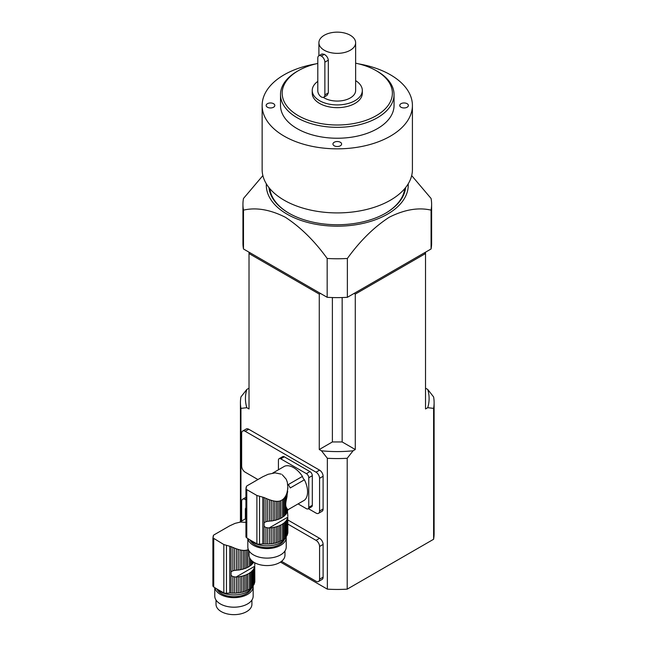 <?xml version="1.0" encoding="UTF-8"?>
<svg xmlns="http://www.w3.org/2000/svg" width="647" height="647" viewBox="0 0 647 647"><rect width="100%" height="100%" fill="white"/><g stroke="black" fill="none" stroke-linecap="round" stroke-linejoin="round"><path stroke-width="0.97" d="M287.729 509.569L287.729 510.653A20.858 12.042 0 0 0 287.786 510.37L287.446 509.181L287.446 511.648A20.858 12.042 0 0 1 286.977 512.707A2.847 1.642 0 0 0 286.403 513.661L286.403 507.58L286.977 508.542L286.977 512.707M287.446 509.181L286.977 508.542M287.729 510.653A2.847 1.642 0 0 0 287.446 511.162M286.403 507.58C285.497 506.091 285.497 503.415 286.403 499.565L286.403 494.437L285.618 496.063L285.618 514.656A20.858 12.042 0 0 0 286.403 513.661M285.618 496.063L284.761 497.43L284.761 515.538A2.847 1.642 0 0 1 285.618 514.656M284.761 497.43L283.693 498.708L283.693 516.435A20.858 12.042 0 0 0 284.761 515.538M283.693 498.708L282.585 499.678L282.585 517.22A2.847 1.642 0 0 1 283.693 516.435M282.585 499.678L280.919 500.649L280.919 518.182A20.858 12.042 0 0 0 282.585 517.22M280.919 500.649L279.569 501.093L279.569 518.821A2.847 1.642 0 0 1 280.919 518.182M279.569 501.093L278 501.328L278 519.436A20.858 12.042 0 0 0 279.569 518.821M278 501.328L276.479 501.344L276.479 519.937A2.847 1.642 0 0 1 278 519.436M276.479 501.344L274.757 501.158L274.757 520.382A20.858 12.042 0 0 0 276.479 519.937M274.757 501.158L273.107 500.827L273.107 520.722A2.847 1.642 0 0 1 274.757 520.382M273.107 500.827L271.271 500.333L271.271 520.989A20.858 12.042 0 0 0 273.107 520.722M271.271 500.333L269.548 499.767L269.548 521.15A2.847 1.642 0 0 1 271.271 520.989M269.548 499.767L267.664 499.055L267.664 521.32L269.047 521.183A20.858 12.042 0 0 0 269.548 521.15M286.977 535.546A20.858 12.042 0 0 0 287.446 534.487L287.446 518.465A20.858 12.042 180 0 1 286.977 519.525L286.977 535.546A2.847 1.642 0 0 0 286.403 536.492L286.403 520.479A20.858 12.042 180 0 1 285.618 521.474L285.618 537.495A2.847 1.642 0 0 0 284.761 538.369L284.761 522.355A20.858 12.042 180 0 1 283.693 523.253L283.693 539.274A2.847 1.642 0 0 0 282.585 540.051L282.585 524.038A20.858 12.042 180 0 1 280.919 525L280.919 541.021A2.847 1.642 0 0 0 279.569 541.66L279.569 525.639A20.858 12.042 180 0 1 278 526.254L278 542.275A2.847 1.642 0 0 0 276.479 542.768L276.479 526.747A20.858 12.042 180 0 1 274.757 527.2L274.757 543.221A2.847 1.642 0 0 0 273.107 543.553L273.107 527.531A20.858 12.042 180 0 1 271.271 527.806L271.271 543.828A2.847 1.642 0 0 0 269.548 543.99L269.548 527.968A20.858 12.042 180 0 1 269.047 528.001L265.917 527.548L264.122 526.31L264.122 522.752L265.917 521.717L265.917 498.344L267.664 499.055M265.917 521.717L267.664 521.32M265.917 498.344L264.122 497.559L264.122 522.752M281.267 474.162L275.193 472.86L268.133 474.291L262.779 476.75L246.944 485.873M286.403 494.437L286.977 492.82L286.977 496.702L287.818 487.151M287.729 491.566L287.446 492.61M286.977 496.702L286.403 499.565M287.866 509.796L304.486 500.196A19.782 11.42 60 0 0 304.413 479.783L290.244 487.959A19.782 11.42 60 0 0 288.287 484.571L302.456 476.394A4.173 2.41 -120 0 0 304.413 479.783M272.735 473.078L284.729 466.155A19.782 11.42 60 0 1 302.456 476.394M264.122 497.559L256.891 495.473L246.782 489.633L245.965 488.808L246.192 486.956L246.192 488.153M246.604 486.132L246.175 488.202M287.729 486.439L287.349 482.274L286.217 479.233L282.27 474.744M287.454 511.146L287.858 516.249M287.446 518.465A2.847 1.642 180 0 1 287.414 518.223A2.847 1.642 180 0 1 287.729 517.471A20.858 12.042 180 0 0 287.786 517.179L287.875 532.4A20.858 12.042 0 0 1 287.729 533.492A2.847 1.642 0 0 0 287.446 534.001M287.729 517.471L287.729 533.492M286.977 492.82L287.414 490.507M250.033 539.922A19.2 11.088 0 0 0 253.446 542.598A19.2 11.088 0 0 0 272.144 545.445A19.2 11.088 0 0 0 285.65 537.455M287.875 487.385L287.729 489.269M286.403 520.479A2.847 1.642 180 0 1 286.977 519.525M285.618 537.495A20.858 12.042 0 0 0 286.403 536.492M284.761 522.355A2.847 1.642 180 0 1 285.618 521.474M283.693 539.274A20.858 12.042 0 0 0 284.761 538.369M282.585 524.038A2.847 1.642 180 0 1 283.693 523.253M280.919 541.021A20.858 12.042 0 0 0 282.585 540.051M279.569 525.639A2.847 1.642 180 0 1 280.919 525M278 542.275A20.858 12.042 0 0 0 279.569 541.66M276.479 526.747A2.847 1.642 180 0 1 278 526.254M274.757 543.221A20.858 12.042 0 0 0 276.479 542.768M273.107 527.531A2.847 1.642 180 0 1 274.757 527.2M271.271 543.828A20.858 12.042 0 0 0 273.107 543.553M269.548 527.968A2.847 1.642 180 0 1 271.271 527.806M267.664 527.968L267.664 544.07A20.858 12.042 0 0 0 269.548 543.99M267.664 544.07A2.847 1.642 0 0 0 265.917 544.062L265.917 527.548M264.122 526.31L264.122 543.957A20.858 12.042 0 0 0 265.917 544.062M264.122 543.957A5.006 2.895 0 0 0 262.803 543.957L259.512 544.192A3.34 1.925 0 0 1 256.891 543.723A116.864 67.466 0 0 1 246.782 537.883A3.34 1.925 0 0 1 245.941 536.606A3.34 1.925 0 0 1 245.965 536.371M284.065 539.873A17.534 10.126 180 0 1 267.057 547.605A17.534 10.126 180 0 1 250.001 539.905M247.922 538.619A19.2 11.088 0 0 0 268.012 548.559A19.2 11.088 0 0 0 286.225 537.487A19.2 11.088 0 0 0 286.192 536.792M284.971 550.969L284.971 555.207A17.946 10.36 180 0 1 267.025 565.575A17.946 10.36 180 0 1 249.079 555.207L249.079 550.969M247.825 538.555L247.825 547.03A19.2 11.088 0 0 0 267.025 558.118A19.2 11.088 0 0 0 286.225 547.03L286.225 537.487M308.765 477.737A3.34 1.925 -120 0 0 306.403 473.653L309.945 471.606A3.34 1.925 60 0 1 312.307 475.691L308.765 477.737L308.765 507.321L312.307 505.275A3.34 1.925 60 0 1 311.611 506.803L308.069 508.849A3.34 1.925 -120 0 0 308.765 507.321M312.307 475.691L312.307 505.275M308.069 508.849A3.34 1.925 -120 0 1 306.403 508.688L298.089 503.892M306.403 473.653L280.782 458.86A3.34 1.925 -120 0 0 279.116 458.691A3.34 1.925 -120 0 0 278.42 460.219L278.42 469.795M309.945 471.606L284.324 456.814L280.782 458.86M279.116 458.691L282.65 456.645A3.34 1.925 60 0 1 284.324 456.814M253.341 561.919L253.341 562.736A2.847 1.642 0 0 1 253.608 562.089M252.565 561.345L252.565 563.731A20.858 12.042 0 0 0 253.341 562.736M251.707 560.609L251.707 564.613A2.847 1.642 0 0 1 252.565 563.731M250.64 559.437L250.64 565.518A20.858 12.042 0 0 0 251.707 564.613M249.532 557.528L249.532 566.295A2.847 1.642 0 0 1 250.64 565.518M248.311 549.513L247.858 549.724L247.858 567.265A20.858 12.042 0 0 0 249.532 566.295M247.858 549.724L246.507 550.168L246.507 567.904A2.847 1.642 0 0 1 247.858 567.265M246.507 550.168L244.946 550.411L244.946 568.519A20.858 12.042 0 0 0 246.507 567.904M244.946 550.411L243.426 550.419L243.426 569.012A2.847 1.642 0 0 1 244.946 568.519M243.426 550.419L241.695 550.233L241.695 569.465A20.858 12.042 0 0 0 243.426 569.012M241.695 550.233L240.053 549.91L240.053 569.797A2.847 1.642 0 0 1 241.695 569.465M240.053 549.91L238.217 549.408L238.217 570.064A20.858 12.042 0 0 0 240.053 569.797M238.217 549.408L236.495 548.842L236.495 570.233A2.847 1.642 0 0 1 238.217 570.064M236.495 548.842L234.602 548.138L234.602 570.395L235.993 570.266A20.858 12.042 0 0 0 236.495 570.233M253.923 584.621A20.858 12.042 0 0 0 254.392 583.562L254.392 567.548A20.858 12.042 180 0 1 253.923 568.608L253.923 584.621A2.847 1.642 0 0 0 253.341 585.575L253.341 569.554A20.858 12.042 180 0 1 252.565 570.549L252.565 586.57A2.847 1.642 0 0 0 251.707 587.452L251.707 571.43A20.858 12.042 180 0 1 250.64 572.336L250.64 588.349A2.847 1.642 0 0 0 249.532 589.134L249.532 573.113A20.858 12.042 180 0 1 247.858 574.075L247.858 590.096A2.847 1.642 0 0 0 246.507 590.735L246.507 574.714A20.858 12.042 180 0 1 244.946 575.337L244.946 591.35A2.847 1.642 0 0 0 243.426 591.843L243.426 575.83A20.858 12.042 180 0 1 241.695 576.283L241.695 592.296A2.847 1.642 0 0 0 240.053 592.628L240.053 576.614A20.858 12.042 180 0 1 238.217 576.881L238.217 592.903A2.847 1.642 0 0 0 236.495 593.064L236.495 577.051A20.858 12.042 180 0 1 235.993 577.084L232.855 576.623L231.06 575.393L231.06 571.827L232.855 570.8L232.855 547.419L234.602 548.138M232.855 570.8L234.602 570.395M232.855 547.419L231.06 546.634L231.06 571.827M239.673 522.161L245.941 518.538M213.308 536.767L213.138 536.039L213.138 537.228M213.542 535.215L213.114 537.285M245.941 522.38L240.498 522.048L235.079 523.366L229.717 525.825L213.882 534.948M254.708 562.744L254.797 565.332M254.392 567.548A2.847 1.642 180 0 1 254.36 567.306A2.847 1.642 180 0 1 254.675 566.554A20.858 12.042 180 0 0 254.732 566.262L254.821 581.483A20.858 12.042 0 0 1 254.675 582.567A2.847 1.642 0 0 0 254.392 583.076M254.675 566.554L254.675 582.567M216.98 589.005A19.2 11.088 0 0 0 220.392 591.673A19.2 11.088 0 0 0 239.083 594.52A19.2 11.088 0 0 0 252.589 586.538M253.341 569.554A2.847 1.642 180 0 1 253.923 568.608M252.565 586.57A20.858 12.042 0 0 0 253.341 585.575M251.707 571.43A2.847 1.642 180 0 1 252.565 570.549M250.64 588.349A20.858 12.042 0 0 0 251.707 587.452M249.532 573.113A2.847 1.642 180 0 1 250.64 572.336M247.858 590.096A20.858 12.042 0 0 0 249.532 589.134M246.507 574.714A2.847 1.642 180 0 1 247.858 574.075M244.946 591.35A20.858 12.042 0 0 0 246.507 590.735M243.426 575.83A2.847 1.642 180 0 1 244.946 575.337M241.695 592.296A20.858 12.042 0 0 0 243.426 591.843M240.053 576.614A2.847 1.642 180 0 1 241.695 576.283M238.217 592.903A20.858 12.042 0 0 0 240.053 592.628M236.495 577.051A2.847 1.642 180 0 1 238.217 576.881M234.602 577.051L234.602 593.145A20.858 12.042 0 0 0 236.495 593.064M234.602 593.145A2.847 1.642 0 0 0 232.855 593.137L232.855 576.623M231.06 575.393L231.06 593.04A20.858 12.042 0 0 0 232.855 593.137M231.06 593.04A5.006 2.895 0 0 0 229.742 593.032L226.458 593.267A3.34 1.925 0 0 1 223.83 592.798A116.864 67.466 0 0 1 213.72 586.966A3.34 1.925 0 0 1 212.887 585.689A3.34 1.925 0 0 1 212.912 585.446M212.887 585.689L212.912 537.883L223.83 544.548L231.06 546.634M213.324 536.735L212.912 537.883M251.004 588.948A17.534 10.126 180 0 1 233.996 596.688A17.534 10.126 180 0 1 216.947 588.98M214.869 587.702A19.2 11.088 0 0 0 234.95 597.634A19.2 11.088 0 0 0 253.171 586.562A19.2 11.088 0 0 0 253.131 585.867M251.918 600.044L251.918 604.29A17.946 10.36 180 0 1 233.971 614.65A17.946 10.36 180 0 1 216.017 604.29L216.017 600.044M214.764 587.638L214.764 596.105A19.2 11.088 0 0 0 233.971 607.193A19.2 11.088 0 0 0 253.171 596.105L253.171 586.562M245.941 507.846A3.34 1.925 -120 0 0 245.367 509.302L245.367 518.878M431.072 248.982L431.072 210.129A94.333 54.461 0 0 0 431.614 204.298L431.614 243.151A94.333 54.461 0 0 1 431.072 248.982L347.374 297.305L347.374 258.452A94.333 54.461 0 0 1 327.172 258.452C314.539 240.927 300.588 227.194 285.327 217.246C270.082 209.571 256.131 207.202 243.482 210.129A94.333 54.461 0 0 1 242.94 204.298A94.333 54.461 0 0 1 243.482 198.467L262.876 175.588M242.94 204.298L242.94 243.151A94.333 54.461 0 0 0 243.482 248.982L327.172 297.305A94.333 54.461 0 0 0 347.374 297.305M321.324 56.038L321.349 56.046A4.99 2.879 -120 0 1 324.875 62.161L324.875 94.907A4.99 2.879 -120 0 1 323.848 97.196A4.99 2.879 -120 0 1 321.349 96.945L321.324 96.937A4.99 2.879 -120 0 1 317.798 90.823L317.798 58.076A4.99 2.879 -120 0 1 318.825 55.788A4.99 2.879 -120 0 1 321.324 56.038L324.276 54.332L322.028 53.944L318.825 55.788M324.284 35.253A18.367 10.603 0 0 0 318.906 42.751A18.367 10.603 0 0 0 337.273 53.353A18.367 10.603 0 0 0 355.64 42.751A18.367 10.603 0 0 0 344.301 32.957A18.367 10.603 0 0 0 324.284 35.253M323.848 97.196L327.042 95.352L328.32 92.917L328.32 60.171C327.948 57.68 326.606 55.731 324.301 54.348A18.367 10.603 180 0 1 324.276 54.332M323.354 97.382A18.367 10.603 0 0 0 343.662 100.406A18.367 10.603 0 0 0 355.64 90.467L355.64 42.751M317.798 81.376A25.047 14.46 0 0 0 312.234 90.467A25.047 14.46 0 0 0 337.273 104.927A25.047 14.46 0 0 0 362.32 90.467A25.047 14.46 0 0 0 355.64 80.632M312.234 90.467L312.234 93.192A25.047 14.46 0 0 0 337.273 107.653A25.047 14.46 0 0 0 362.32 93.192L362.32 90.467M317.798 63.438A55.1 31.808 0 0 0 298.316 70.701L298.316 70.701A55.1 31.808 0 0 0 298.316 115.684A55.1 31.808 0 0 0 376.239 115.684A55.1 31.808 0 0 0 376.239 70.701A55.1 31.808 0 0 0 355.64 63.196M297.135 71.38L298.316 70.701L297.135 71.38A56.766 32.779 180 0 0 280.507 94.551A56.766 32.779 180 0 0 337.273 127.33A56.766 32.779 180 0 0 394.047 94.551A56.766 32.779 180 0 0 377.419 71.38L376.239 70.701M280.507 94.551L280.507 105.461A56.766 32.779 0 0 0 337.273 138.24A56.766 32.779 0 0 0 394.047 105.461L394.047 94.551M340.338 145.785A4.335 2.499 180 0 1 335.615 146.327A4.335 2.499 180 0 1 332.946 144.022A4.335 2.499 180 0 1 337.273 141.523A4.335 2.499 180 0 1 341.608 144.022A4.335 2.499 180 0 1 340.338 145.785M407.125 103.69A4.335 2.499 180 0 1 408.394 105.461A4.335 2.499 180 0 1 404.06 107.96A4.335 2.499 180 0 1 399.733 105.461A4.335 2.499 180 0 1 402.402 103.148A4.335 2.499 180 0 1 407.125 103.69M267.429 107.232A4.335 2.499 180 0 1 266.16 105.461A4.335 2.499 180 0 1 270.486 102.962A4.335 2.499 180 0 1 274.821 105.461A4.335 2.499 180 0 1 272.144 107.774A4.335 2.499 180 0 1 267.429 107.232M315.857 63.883A75.133 43.381 0 0 0 284.146 74.785A75.133 43.381 0 0 0 262.14 105.461A75.133 43.381 0 0 0 337.273 148.842A75.133 43.381 0 0 0 412.414 105.461A75.133 43.381 0 0 0 358.689 63.883M262.14 105.461L262.14 169.538A75.133 43.381 0 0 0 337.273 212.912A75.133 43.381 0 0 0 412.414 169.538L412.414 105.461M269.823 188.641A67.62 39.038 0 0 0 289.169 213.332M385.386 213.332A67.62 39.038 0 0 0 404.731 188.641M405.612 187.565A68.453 39.524 180 0 1 385.685 213.162A68.453 39.524 180 0 1 288.869 213.162L288.869 213.162A68.453 39.524 180 0 1 268.942 187.565M266.354 183.853A70.96 40.971 0 0 0 337.273 226.183A70.96 40.971 0 0 0 408.2 183.853M411.678 175.588L431.072 198.467A94.333 54.461 0 0 1 431.614 204.298M431.072 210.129C418.447 207.21 404.529 209.571 389.308 217.198C374.031 227.121 360.055 240.87 347.374 258.452M243.482 248.982L243.482 210.129M327.172 297.305L327.172 258.452M249.022 252.184L249.022 408.961L246.814 407.683L240.943 408.386A96.84 55.909 180 0 1 240.433 402.66A96.84 55.909 180 0 1 240.943 396.926L246.814 389.445L249.022 388.176M425.524 388.176L427.74 389.445L433.603 396.926A96.84 55.909 180 0 1 434.113 402.66A96.84 55.909 180 0 1 433.603 408.386L433.603 539.266A96.84 55.909 180 0 0 434.113 533.532L434.113 402.66M425.524 252.184L425.524 408.961L427.74 407.683A91.834 53.022 0 0 0 427.74 389.445M424.343 252.864L425.524 253.551L355.276 294.102L355.276 449.519L353.068 450.797L347.204 458.27A96.84 55.909 180 0 1 327.35 458.27L327.35 589.15A96.84 55.909 180 0 0 347.204 589.15L347.204 458.27M347.204 589.15L433.603 539.266M433.603 408.386L427.74 407.683M240.943 521.425L240.943 408.386M280.466 562.081L327.35 589.15M327.35 458.27L321.478 450.797L319.27 449.519L319.27 294.102L249.022 253.551L250.203 252.864M308.384 508.671L316.027 513.079A5.006 2.895 -120 0 0 318.526 513.33L322.069 511.284A5.006 2.895 -120 0 0 323.104 508.995L323.104 476.273A5.006 2.895 -120 0 0 319.569 470.143L248.731 429.244A5.006 2.895 -120 0 0 246.224 428.993L242.682 431.039A5.006 2.895 -120 0 0 241.646 433.328L241.646 466.05A5.006 2.895 -120 0 0 245.189 472.181L257.91 479.532M281.518 561.321L316.027 581.249A5.006 2.895 -120 0 0 318.526 581.491L322.069 579.453A5.006 2.895 -120 0 0 323.104 577.156L323.104 544.434A5.006 2.895 -120 0 0 319.569 538.304L287.875 520.01M320.451 293.423L319.27 294.102M354.103 293.423L355.276 294.102M318.526 513.33A5.006 2.895 -120 0 0 319.569 511.041L319.569 478.319A5.006 2.895 -120 0 0 316.027 472.181L245.189 431.282A5.006 2.895 -120 0 0 242.682 431.039M241.646 521.021L241.646 501.498A5.006 2.895 -120 0 1 242.682 499.201A5.006 2.895 -120 0 1 245.189 499.452L245.941 499.888M318.526 581.491A5.006 2.895 -120 0 0 319.569 579.202L319.569 546.48A5.006 2.895 -120 0 0 316.027 540.35L287.875 524.094M246.814 389.445A91.834 53.022 0 0 0 246.814 407.683M332.388 297.547L332.388 441.95L319.27 449.519M332.388 441.95L342.166 441.95L342.166 297.547M342.166 441.95L355.276 449.519M321.478 450.797A91.834 53.022 0 0 0 353.068 450.797M262.803 497.147L262.803 543.957M259.512 496.629L259.512 544.192M256.891 495.473L256.891 543.723M246.782 489.633L246.782 537.883M287.786 517.179L269.047 528.001M229.742 546.222L229.742 593.032M226.458 545.704L226.458 593.267M223.83 544.548L223.83 592.798M213.72 538.716L213.72 586.966M254.732 566.262L235.993 577.084M328.32 92.917L324.875 94.907M328.32 60.171L324.875 62.161M324.301 54.348L321.349 56.046M248.731 429.244L245.189 431.282M319.569 470.143L316.027 472.181M323.104 476.273L319.569 478.319M323.104 508.995L319.569 511.041M245.941 499.015L245.189 499.452M319.569 538.304L316.027 540.35M323.104 544.434L319.569 546.48M323.104 577.156L319.569 579.202M245.941 488.946L245.941 536.606M318.906 55.739L318.906 42.751M240.433 521.717L240.433 402.66M245.941 497.317L242.682 499.201"/></g></svg>
